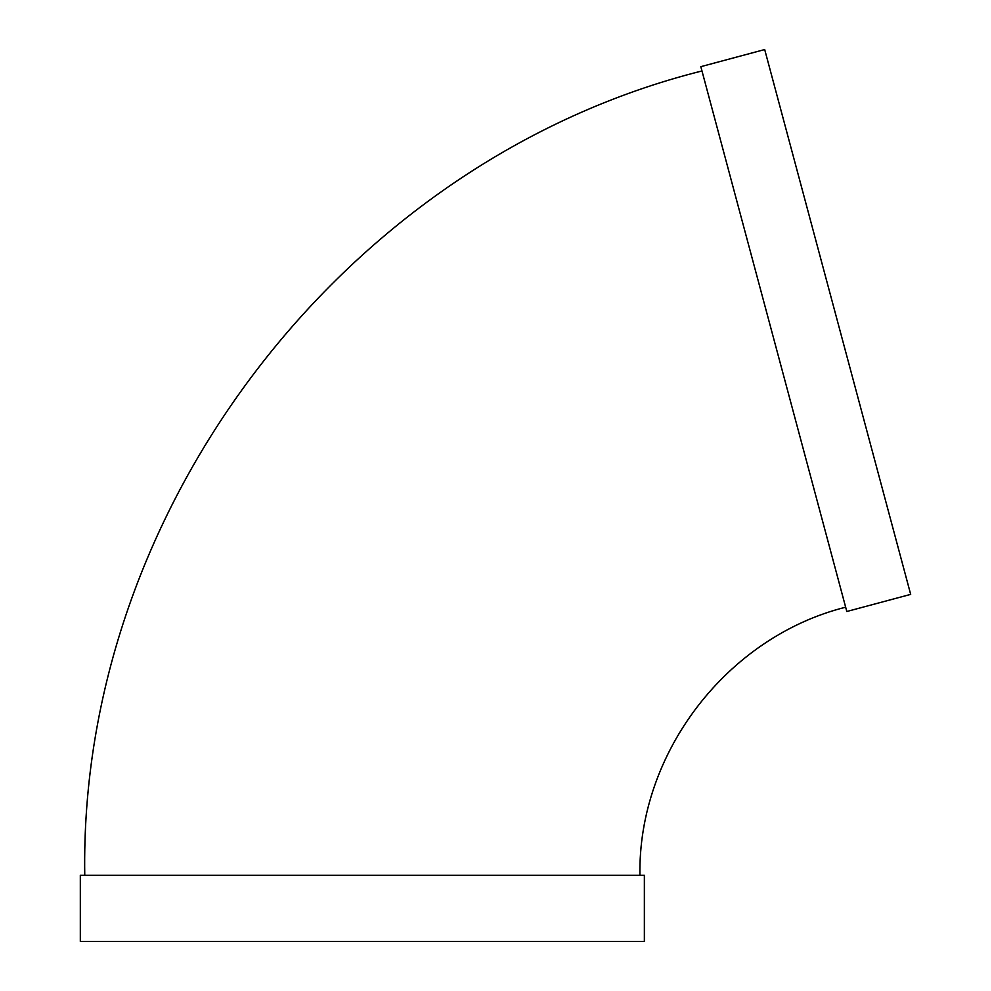 <?xml version="1.0" encoding="UTF-8"?>
<svg xmlns="http://www.w3.org/2000/svg" width="991" height="991" viewBox="0 0 991 991"><rect width="100%" height="100%" fill="white"/><g stroke="black" fill="none" stroke-linecap="round" stroke-linejoin="round"><path stroke-width="1.49" d="M846.81 611.497L700.823 66.67L764.693 49.55L910.679 594.377L846.81 611.497M639.926 875.326C637.907 752.962 726.948 636.928 845.657 607.198M644.361 875.326L80.321 875.326L80.321 941.45L644.361 941.45L644.361 875.326M84.755 875.326C78.71 508.247 345.834 160.121 701.975 70.956"/></g></svg>
